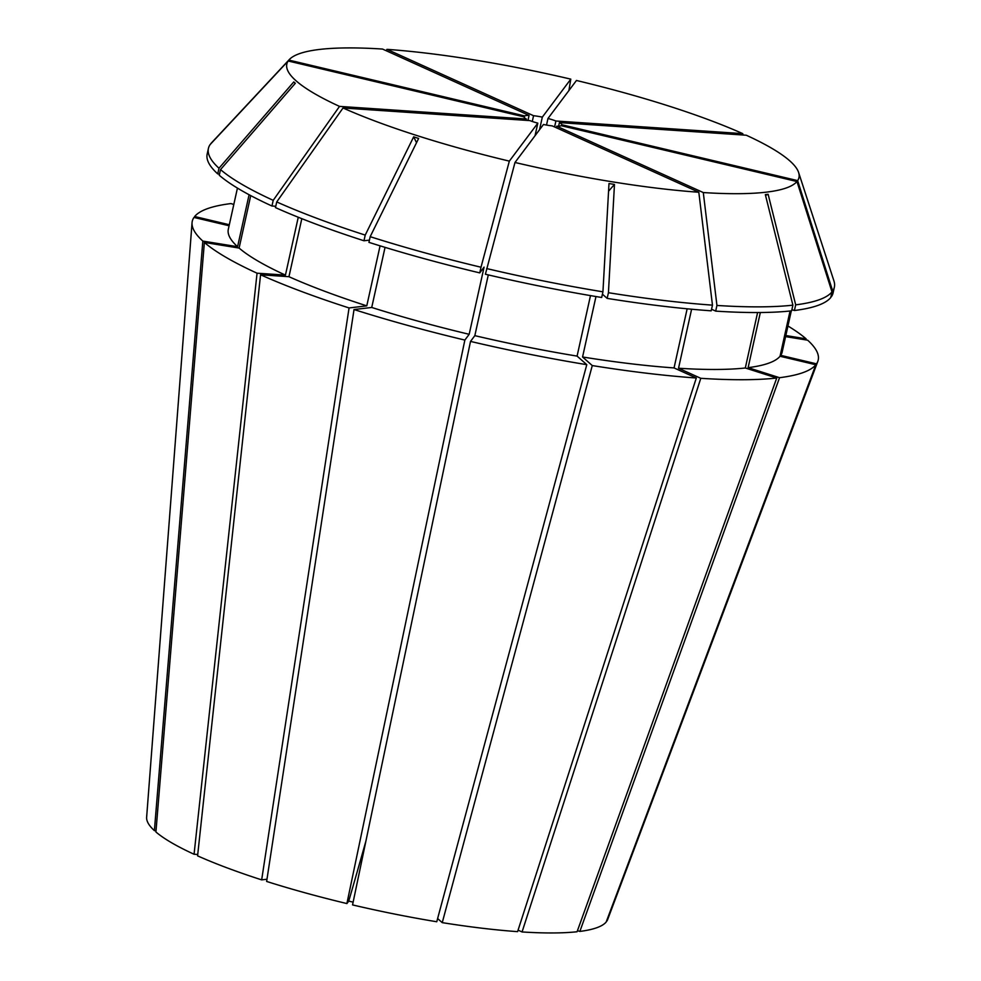 <?xml version="1.0" encoding="UTF-8"?>
<svg xmlns="http://www.w3.org/2000/svg" width="981" height="981" viewBox="0 0 981 981"><rect width="100%" height="100%" fill="white"/><g stroke="black" fill="none" stroke-linecap="round" stroke-linejoin="round"><path stroke-width="1.47" d="M577.466 930.65L579.857 931.423L779.539 377.697L748.111 367.654L760.336 312.522M785.585 336.618L807.657 340.186A320.566 57.241 -167.5 0 1 817.798 361.425L607.693 919.467A236.2 42.183 -167.5 0 1 606.834 921.134L816.523 363.841L780.717 355.355L790.563 310.952M779.539 377.697A320.566 57.241 -167.5 0 0 815.849 364.748L606.16 922.042A236.2 42.183 -167.5 0 1 579.857 931.423M380.076 245.839L366.771 305.864L349.064 307.948L261.669 879.871L266.979 879.246M261.669 879.871A236.2 42.183 -167.5 0 1 197.586 855.849L260.566 274.778A320.566 57.241 -167.5 0 0 349.064 307.948M298.261 217.255L285.434 275.109L257.059 273.196L194.066 854.255L197.733 854.5M194.066 854.255A236.2 42.183 -167.5 0 1 155.918 831.986L204.367 242.442A320.566 57.241 -167.5 0 0 257.059 273.196M249.1 194.729L237.574 246.709L202.834 241.081L154.385 830.625L156.004 830.895M154.385 830.625A236.2 42.183 -167.5 0 1 146.635 817.259L192.055 222.699A320.566 57.241 -167.5 0 1 193.956 217.439L229.088 225.753M776.744 378.028L745.315 367.985A283.656 50.644 -167.5 0 1 678.533 368.231L700.79 378.31A320.566 57.241 -167.5 0 0 776.744 378.028L577.073 931.754A236.2 42.183 -167.5 0 1 522.064 931.95L518.066 930.147M687.154 308.807L674.045 367.924L696.314 378.004L517.588 931.643A236.2 42.183 -167.5 0 1 442.247 922.643L592.279 365.57L582.567 356.986L595.97 296.544M437.624 918.559L442.247 922.643M234.054 203.349L233.625 204.428M202.834 241.081A320.566 57.241 -167.5 0 1 192.055 222.699M805.744 339.88L806.124 338.837L785.83 335.539M787.939 325.986A320.566 57.241 -167.5 0 1 806.124 338.837M524.259 117.487L524.602 115.93A19.424 3.47 -167.5 0 1 529.066 115.415L382.504 49.05A262.283 46.83 -167.5 0 0 289.309 59.559L211.455 142.919A320.566 57.241 -167.5 0 0 210.805 143.667L210.743 143.9M527.95 120.467L529.066 115.415M526.074 120.344L526.368 119.008A19.424 3.47 -167.5 0 1 523.915 116.849L288.156 60.994L210.118 144.575A320.566 57.241 -167.5 0 0 208.426 148.401L207.175 154.066A320.566 57.241 -167.5 0 0 217.733 173.895L219.499 174.189M524.602 115.93L288.843 60.086L210.805 143.667M526.368 119.008L339.524 106.389L273.209 200.332A320.566 57.241 -167.5 0 1 220.517 169.578L295.318 83.275L293.785 81.926L218.984 168.229A320.566 57.241 -167.5 0 1 208.426 148.401M339.524 106.389A262.283 46.83 -167.5 0 1 288.156 60.994M218.984 168.229L217.733 173.895M365.226 235.097L363.963 240.762A320.566 57.241 -167.5 0 1 275.465 207.592L276.728 201.927A320.566 57.241 -167.5 0 0 365.226 235.097L413.663 136.85L418.629 138.444L370.18 236.679L368.93 242.356A320.566 57.241 -167.5 0 0 479.746 272.89L484.074 267.126L469.176 334.3A283.656 50.644 -167.5 0 1 371.725 307.458L354.031 309.542L266.636 881.453A236.2 42.183 -167.5 0 0 346.894 903.562L348.745 901.098A874.267 69.308 103.3 0 0 365.938 840.962M363.963 240.762L369.42 240.124M237.574 246.709A283.656 50.644 -167.5 0 1 228.315 229.247L237.439 188.094M301.817 218.677L288.954 276.703L260.566 274.778M366.771 305.864A283.656 50.644 -167.5 0 1 288.954 276.703M791.888 309.702L794.426 310.511A320.566 57.241 -167.5 0 0 830.735 297.562L831.986 291.897L796.952 181.522L561.181 125.678A19.424 3.47 -167.5 0 1 556.717 126.206L703.291 192.558L716.939 305.447L715.689 311.124L711.556 309.248M556.374 127.763L556.717 126.206M831.986 291.897A320.566 57.241 -167.5 0 1 795.689 304.846L768.135 194.287A777.124 680.556 -96.7 0 0 765.536 195.403M796.952 181.522A262.283 46.83 -167.5 0 1 703.291 192.558M715.689 311.124A320.566 57.241 -167.5 0 0 791.63 310.842L792.893 305.165A320.566 57.241 -167.5 0 1 716.939 305.447M792.893 305.165L765.339 194.618L768.135 194.287M794.426 310.511L795.689 304.846M815.849 364.748L780.03 356.262A283.656 50.644 -167.5 0 1 748.111 367.654M780.03 356.262L790.061 311.014M696.314 378.004A320.566 57.241 -167.5 0 1 592.279 365.57M586.785 364.674L436.753 921.748A236.2 42.183 -167.5 0 1 352.547 904.911L470.512 341.413A320.566 57.241 -167.5 0 0 586.785 364.674L577.086 356.103A283.656 50.644 -167.5 0 1 474.829 335.649L470.512 341.413M353.123 902.14L348.745 901.098M712.464 305.14L711.2 310.818A320.566 57.241 -167.5 0 1 607.165 298.383L608.428 292.706A320.566 57.241 -167.5 0 0 712.464 305.14L698.815 192.251L552.242 125.899A19.424 3.47 -167.5 0 1 543.474 124.477L514.988 162.478L485.399 274.226A320.566 57.241 -167.5 0 0 601.684 297.488L602.935 291.823A320.566 57.241 -167.5 0 1 486.662 268.561M608.428 292.706L614.474 184.428A777.124 234.741 -80.8 0 0 608.551 191.258M698.815 192.251A262.283 46.83 -167.5 0 1 514.988 162.478M602.935 291.823L608.993 183.533L614.474 184.428M602.42 294.177L607.165 298.383M674.045 367.924A283.656 50.644 -167.5 0 1 582.567 356.986M229.321 224.735L194.643 216.519A320.566 57.241 -167.5 0 1 230.952 203.57L233.809 204.489M469.176 334.3L464.859 340.076A320.566 57.241 -167.5 0 1 354.031 309.542M464.859 340.076L346.894 903.562M817.798 361.425A320.566 57.241 -167.5 0 1 816.523 363.841M532.278 121.472L533.554 115.709A19.424 3.47 -167.5 0 1 542.321 117.131L539.525 129.75M535.025 135.746L537.821 123.14A19.424 3.47 -167.5 0 1 529.887 120.602L343.031 107.984L276.728 201.927M743.071 135.01L742.752 133.637A262.283 46.83 -167.5 0 0 576.46 80.479L547.974 118.468L546.515 125.065M547.974 118.468A19.424 3.47 -167.5 0 1 555.908 121.006L554.584 126.966M798.608 172.472L833.936 280.922A320.566 57.241 -167.5 0 1 834.365 287.163A320.566 57.241 -167.5 0 1 832.673 290.977L797.639 180.614A262.283 46.83 -167.5 0 0 798.608 172.472A262.283 46.83 -167.5 0 0 746.271 135.219L559.415 122.6L558.63 126.157M559.415 122.6A19.424 3.47 -167.5 0 1 561.868 124.759L561.647 125.776M533.554 115.709L386.98 49.357A262.283 46.83 -167.5 0 1 570.795 79.142L542.321 117.131M537.821 123.14L509.335 161.129A262.283 46.83 -167.5 0 1 343.031 107.984M742.752 133.637L555.908 121.006M797.639 180.614L561.868 124.759M386.98 49.357L386.06 50.669M568.894 90.559L570.795 79.142M509.335 161.129L481.009 267.224A320.566 57.241 -167.5 0 1 370.18 236.679M220.517 169.578L219.266 175.256A320.566 57.241 -167.5 0 0 271.958 206.01L275.759 206.268M273.209 200.332L271.958 206.01M481.009 267.224L479.746 272.89M834.365 287.163L833.102 292.829A320.566 57.241 -167.5 0 1 831.422 296.654L832.673 290.977M250.731 195.599L239.106 248.07L204.367 242.442M285.434 275.109A283.656 50.644 -167.5 0 1 239.106 248.07M577.086 356.103L590.488 295.612M488.293 274.913L474.829 335.649M385.055 247.359L371.725 307.458M791.299 310.879L782.176 352.032A283.656 50.644 -167.5 0 1 780.717 355.355M700.79 378.31L522.064 931.95M745.315 367.985L757.602 312.534M691.605 309.223L678.533 368.231M413.663 136.85A777.124 348.586 -72.3 0 1 416.52 142.711M293.785 81.926A777.124 727.706 -48.5 0 1 295.183 83.446"/></g></svg>
